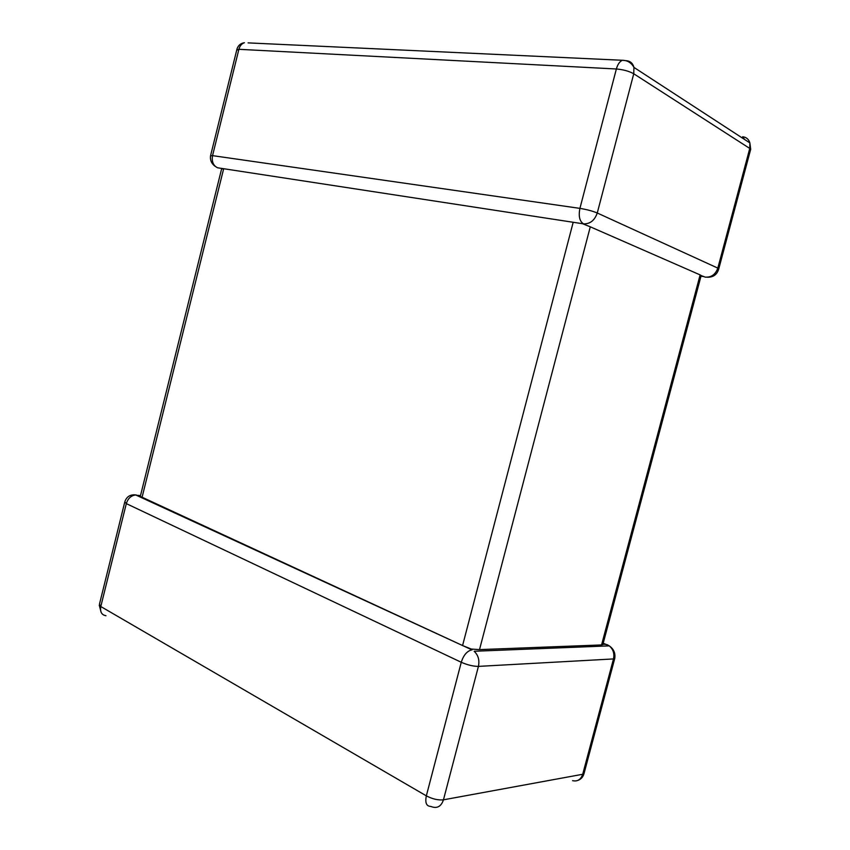 <?xml version="1.0" encoding="UTF-8"?>
<svg xmlns="http://www.w3.org/2000/svg" width="850" height="850" viewBox="0 0 850 850"><rect width="100%" height="100%" fill="white"/><g stroke="black" fill="none" stroke-linecap="round" stroke-linejoin="round"><path stroke-width="1.27" d="M462.581 645.543L140.186 496.347L135.724 494.966C131.144 495.486 128.01 498.366 126.31 503.614L100.799 606.528L426.339 795.855L461.263 662.278C463.441 655.403 466.809 651.302 471.378 649.974L472.026 649.899L471.314 649.06L462.581 645.543L573.187 222.275L223.667 168.714L142.003 497.579M583.026 223.922L590.282 226.812L479.517 649.612L601.566 644.938L700.134 274.901L701.239 275.655M614.89 657.677L614.688 658.697L613.498 658.931L478.422 666.389L443.456 799.818L582.707 774.276L613.498 658.931C614.593 653.586 613.179 649.23 609.269 645.872L606.231 644.491L602.969 644.13L601.566 644.938M573.187 222.275L583.525 223.858C579.572 221.298 578.372 216.144 579.923 208.377L616.367 68.988L238.893 49.311L212.542 155.635C211.565 161.574 213.244 165.623 217.568 167.779L223.667 168.714M590.282 226.812L700.134 274.901M717.453 269.269L718.813 268.664L717.825 268.111L749.764 148.442L633.749 73.769L597.263 212.999L717.825 268.111C715.487 274.507 711.291 277.514 705.234 277.132L701.154 275.581M479.517 649.612L471.314 649.06M572.592 780.661C577.501 781.734 580.869 779.609 582.707 774.276L583.95 773.819L614.688 658.697C615.644 653.374 613.838 649.102 609.269 645.872L474.151 651.259C478.263 655.159 479.687 660.195 478.422 666.389C473.237 666.368 467.521 664.997 461.263 662.278L126.31 503.614L124.812 501.851C126.554 496.655 130.188 494.36 135.724 494.966L472.026 649.899M214.976 166.207C211.48 163.551 209.992 160.108 210.513 155.901L212.542 155.635L579.923 208.377C586.723 209.482 592.492 211.023 597.263 212.999C594.628 220.458 590.049 224.081 583.525 223.858M625.674 60.637L622.359 60.276C619.661 61.487 617.663 64.388 616.367 68.988C623.326 69.594 629.117 71.188 633.749 73.769L633.941 67.394C632.825 63.261 630.254 61.019 626.227 60.669M744.579 139.474L742.656 136.744C746.374 137.222 748.776 139.273 749.87 142.917L749.764 148.442L750.699 149.249L749.87 142.917L633.941 67.394C631.348 62.73 627.491 60.35 622.359 60.276L248.072 42.883M749.19 150.609L750.699 149.249L718.813 268.664C717.241 274.465 713.426 277.323 707.37 277.249M210.609 155.529L236.704 50.203L238.893 49.311C239.859 45.804 241.697 43.616 244.417 42.713C240.476 43.329 237.947 45.602 236.831 49.534M577.501 780.544C580.752 779.503 582.898 777.261 583.95 773.819L584.322 772.438M432.586 807.043C437.771 808.382 441.394 805.97 443.456 799.818C438.143 800.36 432.438 799.032 426.339 795.855C424.957 802.719 426.392 806.236 430.642 806.406L432.586 807.043M105.984 615.719C101.628 614.943 99.896 611.883 100.799 606.528L99.461 604.18L124.652 502.499M609.864 646.276L607.251 644.714M136.383 494.987L133.79 494.774M140.494 495.603L137.689 495.359M606.231 644.491L603.202 643.227M703.46 276.579L700.995 276.154M221.637 168.566L223.529 169.246M99.259 605.2L101.161 612.393M140.377 496.103L221.669 168.651M602.809 644.725L701.186 275.453"/></g></svg>
